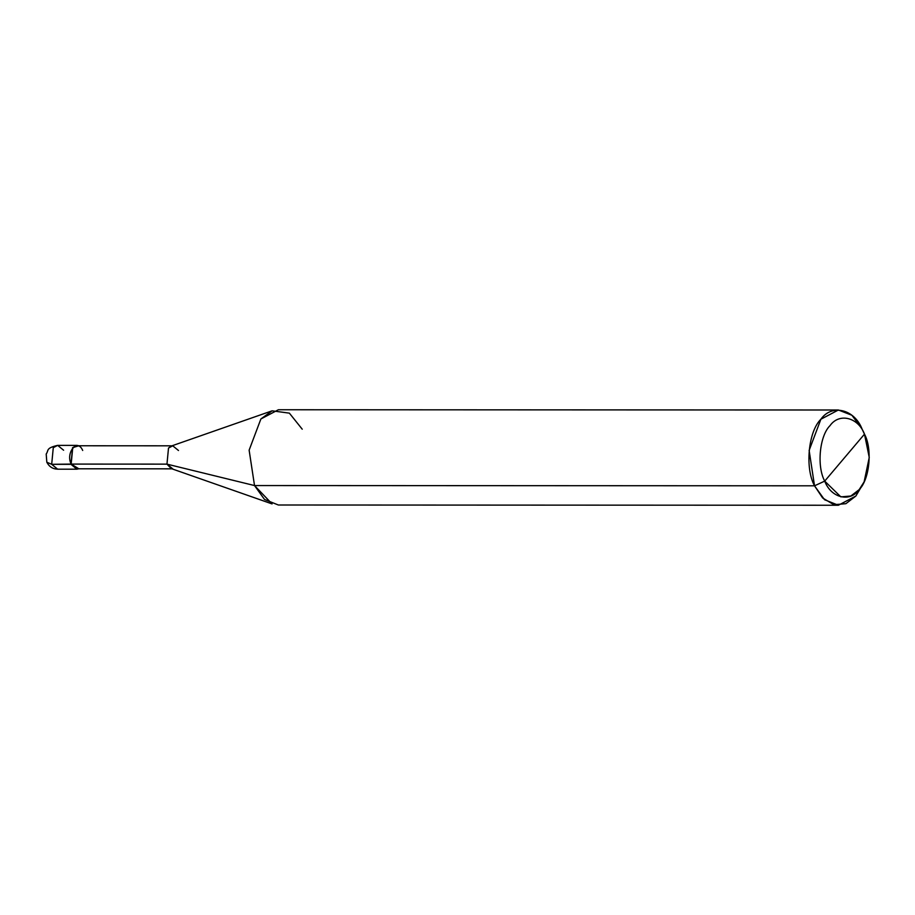 <?xml version="1.0" encoding="UTF-8"?>
<svg xmlns="http://www.w3.org/2000/svg" width="915" height="915" viewBox="0 0 915 915"><rect width="100%" height="100%" fill="white"/><g stroke="black" fill="none" stroke-linecap="round" stroke-linejoin="round"><path stroke-width="1.37" d="M78.816 468.789L71.164 464.088L51.686 464.317L46.814 462.212L51.686 464.317L53.276 447.675L57.656 445.365L53.276 447.675L51.686 464.317L57.645 469.178L51.686 464.317L70.97 464.328L72.559 447.687L78.827 445.765L76.94 445.376L72.559 447.687L70.97 464.328L76.929 469.189L78.816 468.789M63.615 450.226L57.656 445.365L76.94 445.376M864.481 434.145L824.712 481.118L840.851 496.868L850.836 496.022L859.174 489.628L864.126 481.839L869.25 457.454L864.481 434.145C858.156 417.263 839.204 412.585 830.019 425.635C819.531 435.826 816.615 466.341 824.712 481.118C816.615 466.341 819.531 435.826 830.019 425.635C839.204 412.585 858.156 417.263 864.481 434.145L863.794 432.726L864.481 434.145C872.578 448.922 869.662 479.437 859.174 489.628C849.989 502.678 831.037 498 824.712 481.118L864.481 434.145L861.839 428.597M82.693 450.466C77.558 438.125 65.4 452.502 71.164 464.088L72.708 448.007L76.94 445.765L172.741 445.811L168.509 448.041L166.965 464.134L71.164 464.088L166.965 464.134L168.509 448.041L171.219 446.074L272.11 410.824L260.878 418.978L249.132 450.157L254.519 485.556L166.965 464.134L172.729 468.835L76.929 468.789L71.164 464.088M178.494 450.512L172.741 445.811M302.225 429.192L289.369 413.145L272.11 410.824M864.126 481.839L855.868 496.022L845.86 503.696L833.874 504.703L822.631 497.966L814.522 485.808L824.712 481.118L814.522 485.808L824.518 499.716L838.357 505.252L278.354 505L264.515 499.464L254.519 485.556L249.132 450.157L260.878 418.978L278.389 409.748L838.403 410L820.881 419.23L809.135 450.409L814.522 485.808L254.519 485.556L272.064 503.913L171.208 468.572L166.965 464.134L254.519 485.556L814.522 485.808C804.8 468.08 808.3 431.468 820.881 419.23C831.895 403.572 854.644 409.188 862.227 429.444M861.85 428.609L851.911 415.273L838.403 410M838.357 505.252L855.868 496.022L862.971 484.081M76.929 469.189L57.645 469.178C52.773 469.029 49.158 466.696 46.814 462.212L46.196 454C48.93 450.443 45.453 448.167 57.656 445.365"/></g></svg>

